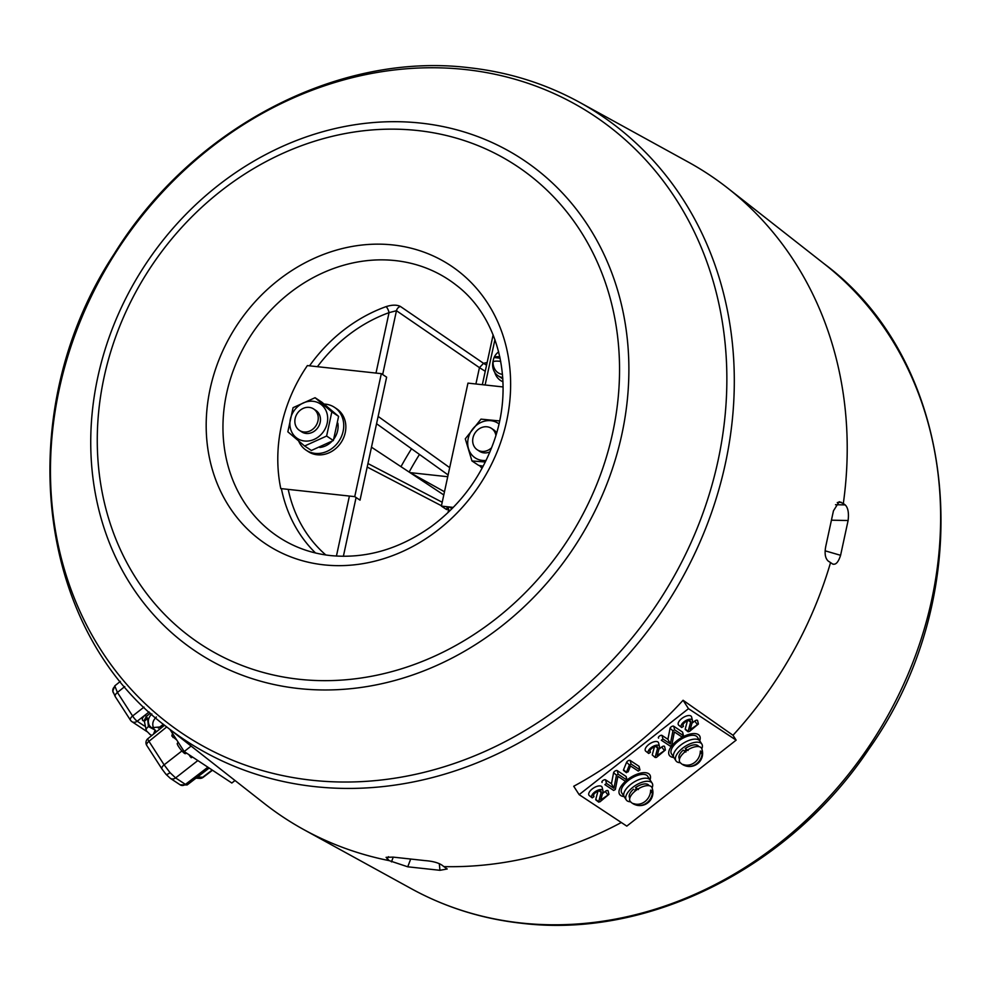 <?xml version="1.0" encoding="UTF-8"?>
<svg xmlns="http://www.w3.org/2000/svg" width="991" height="991" viewBox="0 0 991 991"><rect width="100%" height="100%" fill="white"/><g stroke="black" fill="none" stroke-linecap="round" stroke-linejoin="round"><path stroke-width="1.49" d="M835.5 504.716L845.199 504.902L843.316 503.539A385.4 335.107 -56.5 0 0 727.753 188.154A385.4 335.107 -56.5 0 0 688.212 162.041L579.462 102.259A375.292 326.324 123.5 0 1 706.744 525.639A375.292 326.324 123.5 0 1 314.655 786.606A375.292 326.324 123.5 0 1 166.723 726.936L148.947 741.318A5.141 0.929 -128.9 0 1 147.87 738.679A5.141 5.141 0 0 0 146.779 745.467L161.967 768.991A5.141 2.366 -32.8 0 1 164.122 764.841L181.923 750.943M845.199 504.902C848.036 507.677 849.002 512.88 848.11 520.51L831.697 520.201M825.131 550.823L840.591 555.307L848.11 520.51M840.591 555.307C838.312 562.393 835.599 565.254 832.44 563.891L830.557 562.578A385.4 335.107 -56.5 0 1 732.993 735.272L736.14 740.141L688.485 708.664L579.14 794.646L626.795 826.122L736.14 740.141M833.208 564.263L832.44 563.891M410.559 859.42L407.747 866.803L439.954 870.309L447.201 868.983L443.906 866.617A385.4 335.107 -56.5 0 0 621.32 822.518M579.462 102.259C545.347 83.591 508.519 72.07 468.966 67.698C337.435 51.619 191.424 128.694 114.089 254.068C11.099 410.311 34.574 628.381 166.723 726.936L264.374 803.54A385.4 335.107 -56.5 0 0 303.903 829.665A385.4 335.107 -56.5 0 0 389.19 860.634L386.094 857.326L393.093 857.116L425.3 860.634C432.435 861.179 437.911 862.628 441.726 864.97L443.906 866.617M309.539 365.828A149.257 129.771 123.5 0 1 386.044 306.64C392.015 304.745 396.796 304.683 400.389 306.442L483.546 363.325L479.446 367.636L396.462 310.716L389.054 312.648A144.116 125.312 -56.5 0 0 317.442 366.682M487.138 362.52A141.317 122.872 -56.5 0 0 483.546 363.325L486.556 365.233M650.294 752.219A4.472 2.056 -32.8 0 1 649.873 751.612A4.472 2.056 -32.8 0 1 652.561 747.821A4.472 2.056 -32.8 0 1 657.206 746.78A4.472 2.056 -32.8 0 1 657.281 746.83A4.472 2.056 -32.8 0 1 657.603 748.131L655.113 757.458L656.426 757.421L665.407 749.964L657.231 755.563L659.387 747.499A6.528 3.01 147.2 0 0 659.436 746.409A6.528 3.01 147.2 0 0 652.115 746.966A6.528 3.01 147.2 0 0 648.597 753.395A6.528 3.01 147.2 0 0 648.696 753.47L650.393 752.355L649.923 750.794M593.832 796.615A4.472 2.056 -32.8 0 1 593.411 796.021A4.472 2.056 -32.8 0 1 596.099 792.218A4.472 2.056 -32.8 0 1 600.744 791.177A4.472 2.056 -32.8 0 1 600.819 791.227A4.472 2.056 -32.8 0 1 601.141 792.527L598.651 801.855L599.964 801.818L608.945 794.361L600.769 799.96L602.924 791.896A6.528 3.01 147.2 0 0 602.962 790.806A6.528 3.01 147.2 0 0 595.653 791.363A6.528 3.01 147.2 0 0 592.135 797.792A6.528 3.01 147.2 0 0 592.234 797.866L593.931 796.752L593.46 795.191M683.295 726.267A4.472 2.056 -32.8 0 1 682.873 725.66A4.472 2.056 -32.8 0 1 685.561 721.869A4.472 2.056 -32.8 0 1 690.219 720.829A4.472 2.056 -32.8 0 1 690.281 720.878A4.472 2.056 -32.8 0 1 690.603 722.179L688.113 731.507L689.426 731.469L698.407 724.012L690.232 729.611L692.387 721.547A6.528 3.01 147.2 0 0 692.436 720.457A6.528 3.01 147.2 0 0 685.128 721.014A6.528 3.01 147.2 0 0 681.597 727.444A6.528 3.01 147.2 0 0 681.709 727.518L683.394 726.403L682.923 724.842M830.557 562.578L828.327 561.166C825.119 558.354 824.326 553.176 825.924 545.62L833.456 510.823L839.179 501.706L843.316 503.539M662.942 739.001L661.344 740.252L670.114 746.05L671.811 745.071L674.363 731.94L681.808 736.858L683.493 735.731L674.636 729.81L672.939 730.776L670.374 743.907L662.942 739.001L662 735.409A2.205 1.016 147.2 0 0 659.411 736.127A2.205 1.016 147.2 0 0 658.544 738.072A2.205 1.016 147.2 0 0 658.581 738.097L658.544 738.072M670.374 743.907L667.909 739.311L662 735.409M682.638 732.708A2.205 1.016 147.2 0 0 682.663 732.299A2.205 1.016 147.2 0 0 682.452 732.002L673.694 726.217A2.205 1.016 147.2 0 0 671.638 726.576A2.205 1.016 147.2 0 0 670.065 728.311L667.909 739.311M688.188 731.804L685.4 729.636A2.205 1.016 147.2 0 0 685.438 729.661M698.407 724.012L697.577 720.581A2.205 1.016 147.2 0 0 694.753 721.027L691.929 723.232M687.395 720.928L685.239 728.992A2.205 1.016 147.2 0 0 685.4 729.636M692.436 720.457L691.607 717.026A7.705 3.555 147.2 0 0 682.972 717.682A7.705 3.555 147.2 0 0 678.81 725.276A7.705 3.555 147.2 0 0 678.934 725.362L681.498 727.369M606.48 783.398L604.882 784.649L613.652 790.446L615.349 789.468L617.901 776.337L625.346 781.255L627.03 780.14L618.173 774.206L616.476 775.185L613.912 788.303L606.48 783.398L605.538 779.806A2.205 1.016 147.2 0 0 602.949 780.524A2.205 1.016 147.2 0 0 602.082 782.469A2.205 1.016 147.2 0 0 602.119 782.494L602.082 782.469M613.912 788.303L611.447 783.708L605.538 779.806M626.176 777.105A2.205 1.016 147.2 0 0 626.201 776.709A2.205 1.016 147.2 0 0 625.99 776.411L617.232 770.614A2.205 1.016 147.2 0 0 615.176 770.973A2.205 1.016 147.2 0 0 613.602 772.707L611.447 783.708M598.725 802.153L595.938 799.985A2.205 1.016 147.2 0 0 595.975 800.01A2.205 1.016 147.2 0 1 595.777 799.353L597.932 791.276M608.945 794.361L608.115 790.929A2.205 1.016 147.2 0 0 605.278 791.375L602.466 793.593M602.962 790.806L602.144 787.374A7.705 3.555 147.2 0 0 593.51 788.043A7.705 3.555 147.2 0 0 589.348 795.624A7.705 3.555 147.2 0 0 589.472 795.711L592.036 797.718M638.266 771.085L639.864 769.834L631.094 764.036L629.434 764.916L626.386 772.336L628.108 771.84L630.524 765.969L638.266 771.085M639.108 766.947A2.205 1.016 147.2 0 0 639.133 766.538A2.205 1.016 147.2 0 0 638.922 766.241L630.152 760.456A2.205 1.016 147.2 0 0 628.257 760.729A2.205 1.016 147.2 0 0 626.585 762.327L623.537 769.747A2.205 1.016 147.2 0 0 623.649 770.54L626.436 772.707M665.407 749.964L664.577 746.533A2.205 1.016 147.2 0 0 661.74 746.979L658.928 749.184M654.394 746.88L652.239 754.944L655.113 757.458M659.436 746.409L658.606 742.977A7.705 3.555 147.2 0 0 649.972 743.634A7.705 3.555 147.2 0 0 645.81 751.228A7.705 3.555 147.2 0 0 645.934 751.314L648.498 753.321M670.535 756.492A17.987 8.3 147.2 0 0 673.818 757.496A17.987 8.3 147.2 0 1 670.535 756.492A17.987 8.3 147.2 0 1 677.039 740.649A17.987 8.3 147.2 0 1 698.37 734.604A17.987 8.3 147.2 0 0 677.039 740.649A17.987 8.3 147.2 0 0 670.535 756.492M699.72 740.785A17.987 8.3 147.2 0 0 698.37 734.604A17.987 8.3 147.2 0 1 699.72 740.785M620.824 795.575A17.987 8.3 147.2 0 0 624.107 796.578A17.987 8.3 147.2 0 1 620.824 795.575A17.987 8.3 147.2 0 1 625.47 781.304A17.987 8.3 147.2 0 0 620.824 795.575M650.022 779.867A17.987 8.3 147.2 0 0 648.659 773.686A17.987 8.3 147.2 0 0 627.006 780.004A17.987 8.3 147.2 0 1 648.659 773.686A17.987 8.3 147.2 0 1 650.022 779.867M732.993 735.272L683.072 700.265L688.485 708.664M683.072 700.265A380.755 331.068 123.5 0 1 573.727 786.259L579.14 794.646M407.747 866.803L389.19 860.634M176.732 739.98L171.827 735.954L172.521 733.451M166.525 726.787L165.794 726.205M190.941 757.174L188.773 754.572M186.655 753.172L185.354 753.668A6.528 1.152 -128.2 0 1 180.473 749.208A6.528 1.152 -128.2 0 1 177.29 743.411L178.145 742.185M235.016 780.512L231.832 783.014L184.19 751.537L169.944 729.463M191.127 746.074L184.19 751.537M444.476 491.747L410.076 472.62L447.721 476.721M448.105 474.949L376.555 423.714M448.13 512.483L448.626 506.897M475.903 383.988L479.446 367.636L485.243 371.291M400.389 306.442A5.141 4.336 -55.6 0 0 396.462 310.716L382.662 374.536M386.044 306.64A5.141 1.648 -109.8 0 1 389.054 312.648L375.998 373.074M494.732 372.331A17.987 15.633 -56.5 0 0 502.957 381.758A17.987 15.633 -56.5 0 1 494.732 372.331M701.801 748.837A15.41 7.11 147.2 0 0 701.851 744.08L699.869 741.02A15.41 7.11 147.2 0 0 680.569 745.182A15.41 7.11 147.2 0 0 673.967 757.743A15.41 7.11 147.2 0 1 681.796 744.266A15.41 7.11 147.2 0 1 698.853 740.004A15.41 7.11 147.2 0 1 699.869 741.02L697.404 737.193A15.41 7.11 147.2 0 0 696.376 736.164A15.41 7.11 147.2 0 0 679.318 740.438A15.41 7.11 147.2 0 0 671.502 753.903L673.967 757.743A15.41 7.11 147.2 0 0 674.995 758.759M493.184 360.712A15.41 13.403 -56.5 0 0 492.998 361.492A15.41 13.403 -56.5 0 0 498.188 375.849L499.873 376.964A15.41 13.403 -56.5 0 0 502.784 378.351A15.41 13.403 -56.5 0 1 499.873 376.964L501.991 378.364A15.41 13.403 -56.5 0 0 502.821 378.859M652.103 787.919A15.41 7.11 147.2 0 0 652.152 783.163L650.17 780.103A15.41 7.11 147.2 0 0 630.858 784.265A15.41 7.11 147.2 0 0 624.268 796.826A15.41 7.11 147.2 0 1 632.085 783.348A15.41 7.11 147.2 0 1 649.142 779.087A15.41 7.11 147.2 0 1 650.17 780.103L647.693 776.275A15.41 7.11 147.2 0 0 646.677 775.247A15.41 7.11 147.2 0 0 629.619 779.521A15.41 7.11 147.2 0 0 621.791 792.998L624.268 796.826A15.41 7.11 147.2 0 0 625.284 797.842M500.728 361.381A12.895 2.601 12.2 0 0 493.134 361.963A11.273 9.799 123.5 0 1 493.394 359.721A11.273 9.799 123.5 0 1 494.088 357.528L500.121 358.185M499.811 356.772A12.895 2.601 -167.8 0 0 494.088 357.528M498.671 351.879A13.106 13.106 0 0 0 495.5 370.262A12.895 11.211 -56.5 0 0 502.487 374.35M498.188 375.849A15.41 13.403 -56.5 0 0 502.734 377.633M685.908 765.126L685.14 765.721A12.895 11.211 -56.5 0 0 686.676 766.192A13.106 13.106 0 0 0 701.715 748.626A12.895 5.946 147.2 0 0 700.612 747.276A12.895 5.946 147.2 0 0 685.846 751.203A12.895 5.946 147.2 0 0 680.136 762.55A13.106 13.106 0 0 0 684.583 765.548A11.273 5.203 -32.8 0 1 684.013 765.238A11.273 5.203 -32.8 0 1 683.245 764.47A12.895 11.211 123.5 0 0 700.315 751.042A11.273 5.203 -32.8 0 1 701.455 751.525A11.273 5.203 -32.8 0 1 702.223 752.293L700.005 754.04M686.676 766.192A12.895 11.211 -56.5 0 0 702.223 752.293M636.21 804.209L635.442 804.803A12.895 11.211 -56.5 0 0 636.965 805.274A13.106 13.106 0 0 0 652.016 787.709A12.895 5.946 147.2 0 0 650.914 786.358A12.895 5.946 147.2 0 0 636.148 790.285A12.895 5.946 147.2 0 0 630.437 801.645A13.106 13.106 0 0 0 634.884 804.63A11.273 5.203 -32.8 0 1 634.302 804.32A11.273 5.203 -32.8 0 1 633.534 803.552A12.895 11.211 123.5 0 0 650.616 790.124A11.273 5.203 -32.8 0 1 651.756 790.607A11.273 5.203 -32.8 0 1 652.524 791.388L650.307 793.122M636.965 805.274A12.895 11.211 -56.5 0 0 652.524 791.388M685.326 751.599L683.183 750.162A11.434 5.277 147.2 0 0 679.293 758.648L679.529 759.007M698.742 746.607L698.506 746.248A11.434 5.277 147.2 0 0 685.252 748.539L688.101 750.484M683.183 750.162L685.896 752.033M638.39 789.567L635.553 787.622A11.434 5.277 147.2 0 1 648.808 785.33L649.043 785.69M633.484 789.245A11.434 5.277 147.2 0 0 629.582 797.73L629.83 798.089M701.851 744.08A15.41 7.11 147.2 0 0 682.539 748.242A15.41 7.11 147.2 0 0 675.949 760.803A15.41 7.11 147.2 0 0 680.297 762.711M686.565 749.431A8.225 3.791 147.2 0 0 685.512 750.212A8.225 3.791 147.2 0 0 684.521 751.054M652.152 783.163A15.41 7.11 147.2 0 0 632.84 787.325A15.41 7.11 147.2 0 0 626.238 799.886A15.41 7.11 147.2 0 0 630.598 801.806M636.866 788.526A8.225 3.791 147.2 0 0 635.801 789.294A8.225 3.791 147.2 0 0 634.81 790.137M114.597 686.738A5.141 4.831 171.7 0 0 112.801 691.136L114.77 685.883L117.421 692.474A5.141 2.366 147.2 0 0 115.266 696.636L112.801 691.136A5.141 4.831 171.7 0 0 113.915 693.527M197.841 760.555L175.605 777.91L170.031 772.646L164.122 764.841L148.947 741.318A5.141 2.366 147.2 0 0 146.779 745.467M156.392 716.976C152.651 720.568 151.821 724.458 153.89 728.645L153.927 728.695M163.552 724.409L160.245 726.973L151.412 727.691L149.48 725.722C147.399 721.535 148.179 717.62 151.858 713.978M151.871 735.458L149.604 734.182M150.087 734.517L151.846 735.483M150.446 713.173L146.346 716.406L144.203 720.519L147.585 718.326L144.376 721.312M153.456 734.182L155.178 730.082L154.039 733.712M197.568 776.969L202.721 777.254A5.141 0.842 52.6 0 0 203.155 777.34L212.483 770.23M195.995 778.17L199.748 778.393A5.141 4.373 -86.7 0 0 202.721 777.254L212.185 770.032M187.349 784.079L185.428 784.401L175.605 777.91A5.141 4.472 123.5 0 1 170.328 778.344L180.164 784.835L187.175 784.934L209.188 768.05M124.755 686.565L117.421 692.474L132.608 715.998A5.141 2.366 -32.8 0 0 130.44 720.16A5.141 2.366 -32.8 0 0 130.787 720.494A5.141 4.472 -56.5 0 0 131.927 721.659A5.141 4.472 -56.5 0 0 137.192 721.225A5.141 0.966 -128 0 1 132.608 715.998L144.005 707.103M144.203 721.138L142.927 720.655A1.288 1.115 123.5 0 1 144.203 720.519L144.525 720.829M143.138 720.791A1.288 1.115 123.5 0 1 144.252 720.581M354.741 496.64L360.03 500.145L386.626 377.162L381.324 373.657L307.371 365.592A151.598 131.803 -56.5 0 0 280.775 488.575L354.741 496.64L381.324 373.657M447.288 506.748L446.668 509.597L441.379 506.104L467.963 383.121L503.081 386.948M453.271 507.404L441.379 506.104M486.098 460.419A20.749 18.036 123.5 0 1 468.198 438.555A20.749 18.036 123.5 0 1 498.944 423.888M499.588 420.94L481.007 419.131L465.287 438.815L471.964 460.951L478.727 465.423L483.199 466.166M496.627 432.869A12.846 11.174 -56.5 0 0 492.527 429.19M478.467 450.471A12.846 11.174 -56.5 0 0 489.95 451.859M485.33 462.004L471.964 460.951M313.069 401.293A20.749 18.036 123.5 0 1 327.191 423.157A20.749 18.036 123.5 0 1 304.485 441.007A20.749 18.036 123.5 0 1 290.375 419.143A20.749 18.036 123.5 0 1 313.069 401.293M304.621 446L326.609 436.04L331.836 411.897L315.064 397.713L293.076 407.673L287.848 431.803L304.621 446L311.385 450.471L333.372 440.512L326.609 436.04M300.632 431.06A12.846 11.174 -56.5 0 0 306.12 433.451A12.846 11.174 -56.5 0 0 319.647 424.222A12.846 11.174 -56.5 0 0 314.704 409.779M333.372 440.512L338.6 416.369L321.827 402.185L315.064 397.713M338.6 416.369L331.836 411.897M319.783 447.474A19.523 16.983 -56.5 0 0 331.75 441.515M333.967 438.889A19.523 16.983 -56.5 0 0 337.832 423.132M479.52 465.559A25.692 22.335 -56.5 0 0 482.109 468.21M298.712 441.119A25.692 22.335 -56.5 0 0 306.157 450.211L308.275 451.611A25.692 22.335 -56.5 0 0 313.317 453.989A25.692 22.335 -56.5 0 0 342.7 439.731A25.692 22.335 -56.5 0 0 336.606 408.738L334.487 407.338A25.692 22.335 -56.5 0 0 329.446 404.96A25.692 22.335 -56.5 0 0 324.131 404.068M306.157 450.211A25.692 22.335 -56.5 0 0 311.199 452.59A25.692 22.335 -56.5 0 0 340.582 438.332A25.692 22.335 -56.5 0 0 334.487 407.338M491.586 447.771A12.846 11.174 123.5 0 1 477.303 449.815A12.846 11.174 123.5 0 1 472.98 437.849A12.846 11.174 123.5 0 1 491.462 428.372A12.846 11.174 123.5 0 1 495.896 435.322M295.157 418.437A12.846 11.174 123.5 0 1 313.639 408.961A12.846 11.174 123.5 0 1 317.95 420.927A12.846 11.174 123.5 0 1 299.468 430.404A12.846 11.174 123.5 0 1 295.157 418.437M520.845 922.968A375.416 326.423 -56.5 0 0 902.764 686.243A375.416 326.423 -56.5 0 0 824.239 263.854C960.279 364.973 980.372 592.172 868.946 748.985C790.038 867.534 649.068 938.7 521.898 923.302C482.344 918.93 445.492 907.409 411.376 888.729A375.416 326.423 -56.5 0 0 520.845 922.968M311.831 780.227A371.167 322.732 -56.5 0 0 718.004 460.84A371.167 322.732 -56.5 0 0 465.485 69.556A371.167 322.732 -56.5 0 0 59.311 388.943A371.167 322.732 -56.5 0 0 311.831 780.227M420.94 123.119A295.306 256.768 123.5 0 1 621.84 434.43A295.306 256.768 123.5 0 1 298.687 688.534A295.306 256.768 123.5 0 1 97.787 377.224A295.306 256.768 123.5 0 1 420.94 123.119M299.084 679.269A286.597 249.199 -56.5 0 0 612.711 432.658A286.597 249.199 -56.5 0 0 417.731 130.539A286.597 249.199 -56.5 0 0 104.105 377.137A286.597 249.199 -56.5 0 0 299.084 679.269M392.993 244.963A167.07 145.268 123.5 0 1 506.649 421.076A167.07 145.268 123.5 0 1 323.822 564.845A167.07 145.268 123.5 0 1 210.166 388.72A167.07 145.268 123.5 0 1 392.993 244.963M456.207 285.123A154.237 134.107 -56.5 0 0 395.409 260.608A154.237 134.107 -56.5 0 0 234.285 367.847A154.237 134.107 -56.5 0 0 286.585 541.842C300.087 549.249 314.729 553.82 330.511 555.567C365.332 558.949 398.692 549.435 430.602 527.001C459.229 505.955 479.904 478.616 492.651 444.959C515.531 385.177 499.588 317.913 456.207 285.123M315.522 552.978A149.257 129.771 123.5 0 1 281.394 488.637M841.086 502.189L837.284 502.536M672.939 730.776L670.065 728.311M674.636 729.81L673.694 726.217M683.406 735.595L682.452 732.002M697.082 724.223L694.753 721.027M688.113 731.507L685.239 728.992M690.603 722.179L688.795 720.593M616.476 775.185L613.602 772.707M618.173 774.206L617.232 770.614M626.931 779.991L625.99 776.411M607.619 794.571L605.278 791.375M598.651 801.855L595.777 799.353M601.141 792.527L599.332 790.942M626.386 772.336L623.537 769.747M629.434 764.916L626.585 762.327M631.094 764.036L630.152 760.456M639.864 769.834L638.922 766.241M664.081 750.175L661.74 746.979M657.603 748.131L655.794 746.545M388.46 856.695L387.109 859.011M439.954 870.309L439.298 863.632M391.457 861.885L393.254 857.141M172.979 737.502L174.676 736.808M171.827 735.954L173.016 734.232M190.099 756.616L190.78 755.885M378.141 416.406L449.691 467.641M450.038 510.638L446.891 508.594M441.453 505.757L367.19 467.046M288.22 489.381A144.116 125.312 -56.5 0 0 325.804 554.96M336.432 556.075L349.402 496.057M356.079 497.532L343.369 556.31M411.525 448.75A298.675 259.692 -56.5 0 0 400.983 466.674M409.147 472.063A289.583 251.788 123.5 0 1 419.478 454.448M494.93 339.628L485.119 384.991M170.031 772.646A5.141 1.486 138.7 0 1 165.968 774.281L170.328 778.344M146.643 731.036A5.141 2.366 -32.8 0 1 146.296 730.701L146.296 730.701A5.141 2.366 -32.8 0 1 148.427 726.564L155.178 730.082L156.33 731.866M142.927 720.655C141.651 719.379 142.407 717.521 145.194 715.106L147.585 718.326L148.427 726.564M145.194 715.106L149.158 711.984M180.164 784.835A5.141 4.472 -56.5 0 0 185.428 784.401L207.875 767.183M162.301 769.338A5.141 2.366 -32.8 0 1 161.967 768.991L165.968 774.281M149.108 711.934L137.192 721.225L144.389 725.982M158.349 728.1L163.366 724.26M824.239 263.854L727.753 188.154M683.493 735.731L682.663 732.299M683.394 726.403L682.985 724.681M681.597 727.444L678.81 725.276M627.03 780.14L626.201 776.709M593.931 796.752L593.522 795.03M592.135 797.792L589.348 795.624M639.963 769.97L639.133 766.538M650.393 752.355L649.985 750.633M648.597 753.395L645.81 751.228M191.152 757.706L192.663 757.136M451.896 508.804L449.753 507.02M367.946 463.54L442.209 502.251M411.376 888.729L303.903 829.665M482.344 384.681L493.122 334.871M673.967 757.743L675.949 760.803M624.268 796.826L626.238 799.886M144.252 720.779L146.296 730.701L150.174 734.566M151.834 735.495L150.434 734.74M199.748 778.393A5.141 5.141 0 0 0 203.155 777.34M114.758 685.883L120.407 681.337M146.891 731.544L131.927 721.659A5.141 5.141 0 0 1 130.44 720.16L115.266 696.636M147.87 738.679L164.568 725.226M493.691 429.846L491.462 428.372M479.52 451.277L477.303 449.815M443.782 494.955L371.489 447.189M315.856 410.435L313.639 408.961M301.698 431.865L299.468 430.404"/></g></svg>
